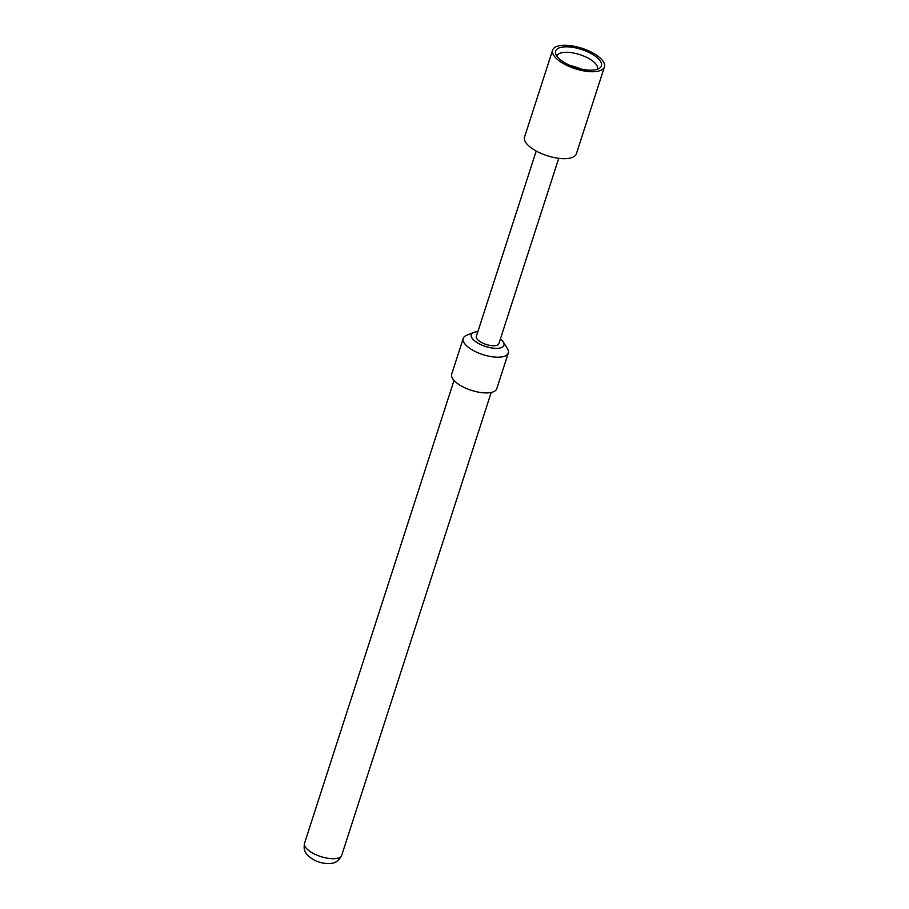 <?xml version="1.0" encoding="UTF-8"?>
<svg xmlns="http://www.w3.org/2000/svg" width="909" height="909" viewBox="0 0 909 909"><rect width="100%" height="100%" fill="white"/><g stroke="black" fill="none" stroke-linecap="round" stroke-linejoin="round"><path stroke-width="1.36" d="M570.409 65.607A21.316 8.431 -162.1 0 1 580.965 69.016M597.463 69.243A21.316 8.431 17.9 0 0 597.486 69.186A21.316 8.431 17.9 0 0 569.432 52.427A21.316 8.431 17.9 0 0 556.91 56.085A21.316 8.431 17.9 0 0 556.899 56.142M587.294 70.027A24.054 9.51 17.9 0 0 599.974 67.914A24.054 9.51 17.9 0 0 594.759 55.801A24.054 9.51 17.9 0 0 569.773 46.973A24.054 9.51 17.9 0 0 555.638 53.597A24.054 9.51 17.9 0 0 587.294 70.027M552.615 50.131L524.538 137.066A27.236 10.772 17.9 0 0 560.376 158.484A27.236 10.772 17.9 0 0 576.374 153.803L604.451 66.868A27.236 10.772 17.9 0 0 568.614 45.45A27.236 10.772 17.9 0 0 552.615 50.131A27.236 10.772 17.9 0 0 588.453 71.55A27.236 10.772 17.9 0 0 604.451 66.868M477.85 331.683A17.169 6.795 17.9 0 0 473.759 332.455A17.169 6.795 17.9 0 0 474.952 341.136A17.169 6.795 17.9 0 0 493.86 348.238A17.169 6.795 17.9 0 0 503.256 341.989A17.169 6.795 17.9 0 0 500.393 338.966M473.759 332.455L466.669 335.285A23.679 9.374 17.9 0 0 463.238 338.421A23.679 9.374 17.9 0 0 494.394 357.044A23.679 9.374 17.9 0 0 508.313 352.976A23.679 9.374 17.9 0 0 507.347 348.431L503.256 341.989M463.238 338.421L451.705 374.122A23.679 9.374 17.9 0 0 482.861 392.756A23.679 9.374 17.9 0 0 496.78 388.677L508.313 352.976M536.208 151.03L476.339 336.364A11.84 4.681 17.9 0 0 491.928 345.681A11.84 4.681 17.9 0 0 498.882 343.647L558.74 158.314M341.739 855.221C336.819 865.118 329.853 863.323 325.945 863.47C318.286 862.721 311.946 859.709 306.89 854.415C305.708 852.472 303.197 850.756 304.549 843.211A19.543 7.726 17.9 0 0 330.251 858.573A19.543 7.726 17.9 0 0 341.739 855.221L491.201 392.449M304.549 843.211L454.023 380.439"/></g></svg>
